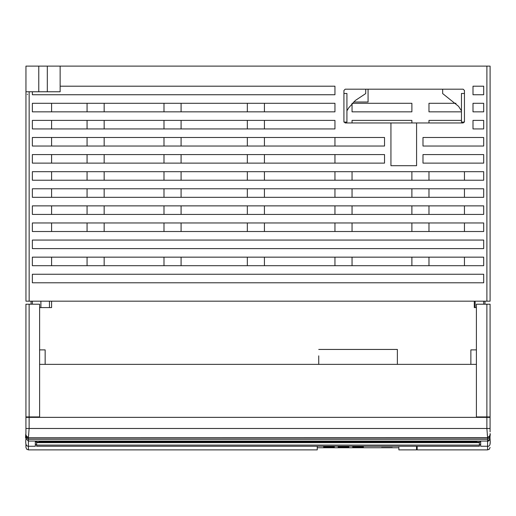 <?xml version="1.0" encoding="UTF-8"?>
<svg xmlns="http://www.w3.org/2000/svg" width="516" height="516" viewBox="0 0 516 516"><rect width="100%" height="100%" fill="white"/><g stroke="black" fill="none" stroke-linecap="round" stroke-linejoin="round"><path stroke-width="0.77" d="M474.281 301.176L474.281 307.588L475.133 307.588L475.133 301.176M49.452 301.176L49.452 307.588L51.587 307.588L51.587 301.176M49.452 307.588L39.609 307.588M353.647 102.013L368.076 102.013L368.076 89.191L382.395 89.191M425.132 89.191L461.459 89.191M464.452 93.467L464.452 122.099L461.459 122.099L461.459 93.467L464.452 93.467L464.452 90.474L463.168 89.191L345.21 89.191L346.92 89.191L345.21 89.191L343.927 90.474L343.927 93.467L346.92 93.467L346.92 122.099L343.927 122.099L343.927 93.467M346.92 89.191L365.721 89.191L365.721 93.57L355.305 100.504L348.706 107.844L346.92 110.843M428.977 122.956L428.977 120.389L461.459 120.389M352.047 122.956L352.047 120.389L411.884 120.389L411.884 122.956M264.431 120.389L334.948 120.389L334.948 128.936L264.431 128.936L264.431 120.389M461.459 111.843L428.977 111.843L428.977 103.297L456.002 103.297M352.047 103.297L411.884 103.297L411.884 111.843L352.047 111.843L352.047 103.297M264.431 103.297L334.948 103.297L334.948 111.843L264.431 111.843L264.431 103.297M60.14 86.198L334.948 86.198L334.948 94.744L32.36 94.744L32.36 91.758M29.154 301.176L486.891 301.176L486.891 66.112L60.14 66.112L60.14 91.758L25.948 91.758L25.948 301.176L29.154 301.176L29.154 91.758M483.685 282.8L32.36 282.8L32.36 274.254L483.685 274.254L483.685 282.8L483.685 274.254M483.685 265.701L32.36 265.701L32.36 257.155L483.685 257.155L483.685 265.701M483.685 248.609L32.36 248.609L32.36 240.063L483.685 240.063L483.685 248.609L483.685 240.063M483.685 231.51L32.36 231.51L32.36 222.964L483.685 222.964L483.685 231.51M483.685 214.417L32.36 214.417L32.36 205.871L483.685 205.871L483.685 214.417M483.685 188.772L483.685 197.318L32.36 197.318L32.36 188.772L483.685 188.772M472.998 94.744L472.998 86.198L483.685 86.198L483.685 94.744L472.998 94.744M483.685 111.843L472.998 111.843L472.998 103.297L483.685 103.297L483.685 111.843M483.685 128.936L472.998 128.936L472.998 120.389L483.685 120.389L483.685 128.936M422.991 154.581L483.685 154.581L483.685 163.127L422.991 163.127L422.991 154.581M483.685 146.034L422.991 146.034L422.991 137.488L483.685 137.488L483.685 146.034M483.685 180.226L32.36 180.226L32.36 171.68L483.685 171.68L483.685 180.226M32.36 154.581L384.53 154.581L384.53 163.127L32.36 163.127L32.36 154.581M384.53 146.034L32.36 146.034L32.36 137.488L384.53 137.488L384.53 146.034M334.948 128.936L32.36 128.936L32.36 120.389L334.948 120.389L334.948 128.936M32.36 103.297L334.948 103.297L334.948 111.843L32.36 111.843L32.36 103.297M464.452 90.474L464.452 121.673L463.168 122.956L416.586 122.956L416.586 165.694L390.941 165.694L390.941 122.956L345.21 122.956L343.927 121.673L343.927 90.474M461.459 110.85L458.595 106.348L442.657 93.57L442.657 89.191M476.403 307.588L475.133 307.588M390.941 122.956L416.586 122.956M40.906 301.176L40.906 307.588M247.338 146.034L247.338 137.488M181.09 137.488L181.09 146.034M163.991 146.034L163.991 137.488M104.161 137.488L104.161 146.034M87.062 146.034L87.062 137.488M51.587 137.488L51.587 146.034M334.948 137.488L334.948 146.034M264.431 146.034L264.431 137.488M51.587 120.389L51.587 128.936M87.062 128.936L87.062 120.389M104.161 120.389L104.161 128.936M163.991 128.936L163.991 120.389M181.09 120.389L181.09 128.936M247.338 120.389L247.338 128.936M247.338 111.843L247.338 103.297M181.09 103.297L181.09 111.843M163.991 111.843L163.991 103.297M104.161 103.297L104.161 111.843M87.062 111.843L87.062 103.297M51.587 103.297L51.587 111.843M247.338 163.127L247.338 154.581M181.09 154.581L181.09 163.127M163.991 163.127L163.991 154.581M104.161 154.581L104.161 163.127M87.062 163.127L87.062 154.581M51.587 154.581L51.587 163.127M334.948 154.581L334.948 163.127M264.431 163.127L264.431 154.581M51.587 257.155L51.587 265.701M87.062 265.701L87.062 257.155M104.161 265.701L104.161 257.155M163.991 257.155L163.991 265.701M181.09 265.701L181.09 257.155M247.338 257.155L247.338 265.701M264.431 265.701L264.431 257.155M334.948 257.155L334.948 265.701M352.047 265.701L352.047 257.155M411.884 257.155L411.884 265.701M428.977 265.701L428.977 257.155M464.452 265.701L464.452 257.155M51.587 222.964L51.587 231.51M87.062 231.51L87.062 222.964M104.161 231.51L104.161 222.964M163.991 222.964L163.991 231.51M181.09 231.51L181.09 222.964M247.338 222.964L247.338 231.51M264.431 231.51L264.431 222.964M334.948 222.964L334.948 231.51M352.047 231.51L352.047 222.964M411.884 222.964L411.884 231.51M428.977 231.51L428.977 222.964M464.452 231.51L464.452 222.964M51.587 205.871L51.587 214.417M87.062 214.417L87.062 205.871M104.161 214.417L104.161 205.871M163.991 205.871L163.991 214.417M181.09 214.417L181.09 205.871M247.338 205.871L247.338 214.417M264.431 214.417L264.431 205.871M334.948 205.871L334.948 214.417M352.047 214.417L352.047 205.871M411.884 205.871L411.884 214.417M428.977 214.417L428.977 205.871M464.452 214.417L464.452 205.871M51.587 188.772L51.587 197.318M87.062 197.318L87.062 188.772M104.161 197.318L104.161 188.772M163.991 188.772L163.991 197.318M181.09 197.318L181.09 188.772M247.338 188.772L247.338 197.318M264.431 197.318L264.431 188.772M334.948 188.772L334.948 197.318M352.047 197.318L352.047 188.772M411.884 188.772L411.884 197.318M428.977 197.318L428.977 188.772M464.452 197.318L464.452 188.772M464.452 180.226L464.452 171.68M428.977 180.226L428.977 171.68M51.587 171.68L51.587 180.226M87.062 171.68L87.062 180.226M104.161 180.226L104.161 171.68M163.991 171.68L163.991 180.226M181.09 180.226L181.09 171.68M247.338 171.68L247.338 180.226M264.431 180.226L264.431 171.68M334.948 171.68L334.948 180.226M352.047 180.226L352.047 171.68M411.884 171.68L411.884 180.226M490.097 91.758L490.097 301.176L490.097 91.758L490.097 301.176L486.891 301.176M490.097 301.176L490.097 66.112L486.891 66.112M25.948 91.758L25.948 66.112L60.14 66.112M484.969 301.176L484.969 304.201M31.076 301.176L31.076 304.201M479.396 416.934L479.396 417.36L479.403 416.934L479.396 417.36L479.403 416.934L479.409 417.36L480.673 417.36M398.874 447.217L398.874 449.887L416.522 449.887L416.522 446.25L417.16 446.25L417.16 449.887L487.594 449.887L487.594 438.839M35.327 441.238L35.327 446.25L28.406 446.25L28.412 449.887L317.243 449.887L317.243 446.25L317.25 447.753L398.874 447.746M490.077 439.322L490.084 439.755C490.574 444.405 489.748 446.572 487.594 446.25L480.673 446.25L480.673 441.051M487.594 437.329L486.872 428.48L29.128 428.48L28.406 437.445M25.923 433.498L25.923 428.48L25.923 433.498C25.278 435.472 26.103 436.897 28.406 437.774L487.588 437.697M487.594 439.251L28.406 439.251L28.406 446.25C26.135 446.192 25.303 443.883 25.923 439.322L25.923 439.239M28.406 437.471L28.406 439.18C25.923 437.516 25.097 436.123 25.929 434.994L25.929 435.014M28.406 437.329L28.722 434.362M490.077 428.48L490.077 417.36L486.872 417.36L486.872 428.48L490.077 428.486M487.278 434.362L487.594 437.387M490.09 435.252L489.916 437.2L489.149 438.348L487.594 439.18L487.594 437.471M39.177 441.051L39.177 441.702L476.823 441.702L476.823 441.051M29.128 417.36L29.128 428.48L25.923 428.48L25.923 417.36L486.872 417.36M36.61 417.102L35.327 417.36M470.869 364.361L470.869 349.893L476.403 349.893M476.403 416.934L490.084 416.934L490.084 304.201L476.403 304.201L476.403 417.36M490.084 304.201L490.084 416.934L490.084 304.201M490.077 431.853L490.084 416.934M486.878 304.201L486.878 416.934M36.301 441.051L36.617 442.064L479.396 442.064L479.396 446.25L36.617 446.25L36.617 444.353L35.327 444.96M479.396 442.831C479.396 445.147 479.396 445.147 479.396 442.831L479.396 442.264M39.609 417.36L39.609 416.934L25.929 416.934L25.929 304.201L25.929 417.36M39.609 349.893L45.15 349.893L45.15 364.361L45.15 349.893M39.609 416.934L39.609 304.201L29.135 304.201L29.135 416.934M25.929 444.031L25.929 447.404L25.929 444.031M36.617 442.831C36.617 445.147 36.617 445.147 36.617 442.831L36.617 442.277M36.61 417.36L36.61 416.934M479.396 445.095L36.617 445.095L36.617 442.064M30.85 304.201L27.645 304.201M29.135 304.201L25.929 304.201M338.199 446.488L338.18 447.108L338.186 446.488L348.868 446.488L348.868 447.108L348.848 446.488M348.868 447.108L338.18 447.108M323.667 446.488L323.648 447.108L323.655 446.488L334.336 446.488L334.336 447.108L334.316 446.488M334.336 447.108L323.648 447.108M318.74 355.853L318.74 364.361L318.74 355.853M363.399 447.108L363.38 446.488L363.399 447.108L352.712 447.108L352.718 446.488L352.712 447.108M352.718 446.488L363.399 446.488M318.74 349.442L397.378 349.442L397.378 364.361L397.378 355.853M392.27 447.72L381.582 447.72M381.582 447.501L392.263 447.501M317.243 446.25L317.243 449.887M476.403 364.361L39.609 364.361M27.658 94.299L27.225 94.299M483.685 304.201L483.685 301.176M32.36 301.176L32.36 304.201M47.317 91.758L47.317 66.112M38.771 66.112L38.771 91.758M35.327 441.767L36.617 442.07M479.396 442.064L480.673 441.767M487.594 437.858L28.406 437.858M487.594 441.593L490.077 439.658M479.396 442.618L36.617 442.618M25.923 435.13L25.91 436.613M490.09 435.201L490.077 434.175M490.077 443.799L490.077 442.973M487.594 449.887L489.336 449.178L490.077 447.411M25.923 439.329L25.923 438.574M490.09 436.613L489.8 439.271L487.594 441.051L28.406 441.051C25.723 438.529 24.897 436.962 25.929 436.362M25.929 436.71L25.929 435.394M28.406 437.194L26.651 436.465L25.929 434.711M490.071 434.711L489.349 436.465L487.594 437.194M490.077 438.574L490.077 439.329M490.071 433.498C490.671 435.504 489.845 436.929 487.594 437.774M487.594 439.18L28.406 439.18M480.673 444.96L479.396 444.366M28.406 449.887L26.658 449.159L25.929 447.411"/></g></svg>
